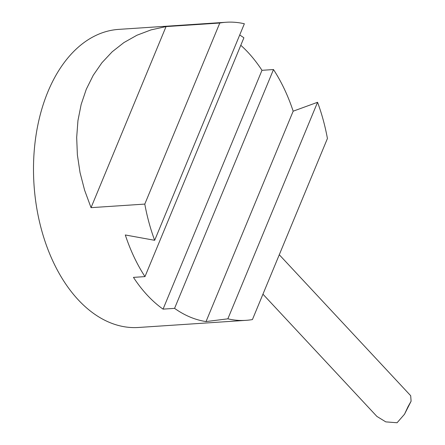 <?xml version="1.0" encoding="UTF-8"?>
<svg xmlns="http://www.w3.org/2000/svg" width="445" height="445" viewBox="0 0 445 445"><rect width="100%" height="100%" fill="white"/><g stroke="black" fill="none" stroke-linecap="round" stroke-linejoin="round"><path stroke-width="0.67" d="M279.276 254.735L410.685 395.711L411.102 401.201L408.032 406.652L404.511 414.228L397.074 422.75L385.787 421.877L376.893 416.42L262.945 294.173M240.795 45.284A149.375 94.813 -93.8 0 1 261.977 70.316L273.491 69.548A149.375 94.813 -93.8 0 1 293.166 111.189L317.552 102.289A149.375 94.813 -93.8 0 1 327.425 138.501L252.426 319.571A149.375 94.813 -93.8 0 1 245.996 320.344A149.375 94.813 -93.8 0 1 227.857 318.826L206.024 321.574A149.375 94.813 -93.8 0 1 174.573 308.363L163.054 309.13A149.375 94.813 -93.8 0 1 133.456 277.374L144.975 276.612A149.375 94.813 -93.8 0 1 125.301 234.971L154.665 240.306L244.361 23.769A149.375 94.813 -93.8 0 0 226.221 22.25A149.375 94.813 -93.8 0 0 219.791 23.023L144.792 204.094L91.041 207.659L84.617 190.238L80.039 172.565L77.38 154.899L76.679 137.488L77.947 120.584L81.162 104.436L86.28 89.278L93.222 75.316L101.899 62.767L112.173 51.804L123.905 42.587L136.921 35.244L151.033 29.887L166.046 26.589L219.791 23.023M154.665 240.306A149.375 94.813 -93.8 0 1 144.792 204.094M239.705 34.999A149.375 94.813 -93.8 0 1 243.893 37.797L144.975 276.612M226.221 22.25L118.726 29.381A149.375 94.813 86.2 0 0 34.009 184.703A149.375 94.813 86.2 0 0 138.501 327.476L245.996 320.344M317.552 102.289L227.857 318.826M166.046 26.589L91.041 207.659M273.491 69.548L174.573 308.363M293.166 111.189L206.024 321.574M261.977 70.316L163.054 309.13M411.102 401.201L404.511 414.228"/></g></svg>
